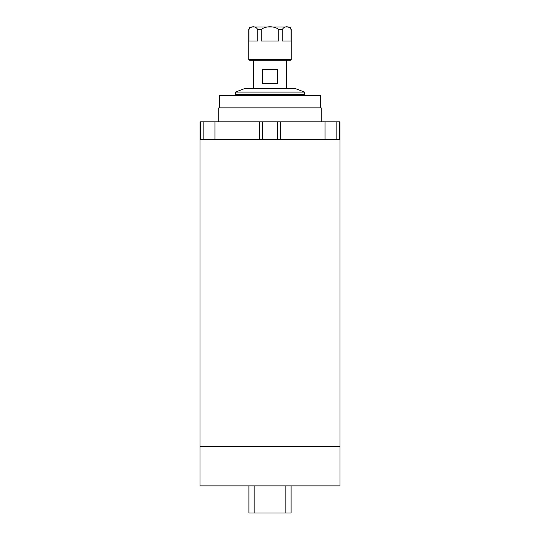 <?xml version="1.0" encoding="UTF-8"?>
<svg xmlns="http://www.w3.org/2000/svg" width="540" height="540" viewBox="0 0 540 540"><rect width="100%" height="100%" fill="white"/><g stroke="black" fill="none" stroke-linecap="round" stroke-linejoin="round"><path stroke-width="0.81" d="M340.004 446.499L199.996 446.499L199.996 139.354L340.004 139.354L339.613 139.354L339.613 121.858L340.004 121.858L340.004 446.499L199.996 446.499L199.996 485.872L340.004 485.872L340.004 446.499M291.087 485.872L291.087 513L248.913 513L248.913 485.872M321.192 121.858L321.192 107.852L218.808 107.852L218.808 121.858M200.387 121.858L199.996 121.858L199.996 139.354L200.387 139.354L200.387 121.858L203.863 121.858L203.863 139.354M336.137 139.354L336.137 121.858L280.503 121.858L280.503 139.354M336.137 121.858L339.613 121.858M259.497 139.354L259.497 121.858L203.863 121.858M259.497 121.858L262.629 121.858L262.629 139.354L277.371 139.354L277.371 121.858L262.629 121.858M277.371 121.858L280.503 121.858M325.013 139.354L325.013 121.858M214.988 139.354L214.988 121.858M320.753 107.852L320.753 95.6L219.247 95.6L219.247 107.852M235.433 92.104L244.627 88.6L295.373 88.6L304.567 92.104L235.433 92.104L235.433 94.73L304.567 94.73L304.567 92.104M277.425 69.35L262.575 69.35L262.575 83.356L277.425 83.356L277.425 69.35M286.625 88.6L286.625 60.251M253.375 88.6L253.375 60.251M290.304 60.251L249.696 60.251A0.878 0.878 0 0 1 248.825 59.38L291.175 59.38A0.878 0.878 0 0 1 290.304 60.251M248.92 29.626L248.92 41L257.742 41L257.742 29.626C255.757 25.859 250.925 25.832 248.92 29.626L248.825 29.626A2.626 2.626 0 0 1 251.451 27L288.549 27A2.626 2.626 0 0 1 291.175 29.626L291.175 59.38M261.178 29.626C265.14 25.852 274.82 25.839 278.822 29.626L278.822 41L261.178 41L261.178 29.626L257.742 29.626M282.258 29.626C284.269 25.832 289.103 25.859 291.08 29.626L291.08 41L282.258 41L282.258 29.626L278.822 29.626M248.825 29.626L248.825 59.38M254.165 485.872L254.165 513M285.836 513L285.836 485.872"/></g></svg>
